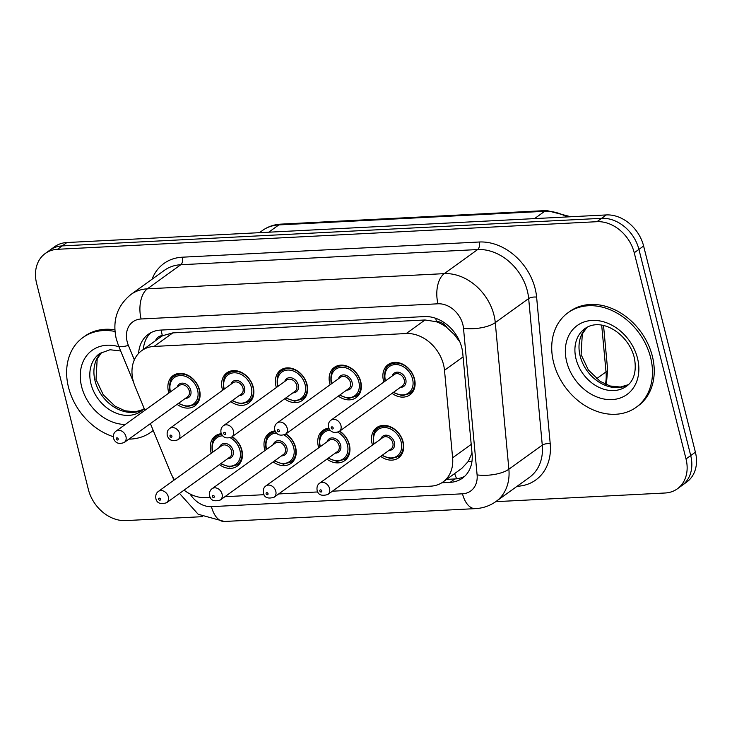 <?xml version="1.0" encoding="UTF-8"?>
<svg xmlns="http://www.w3.org/2000/svg" width="732" height="732" viewBox="0 0 732 732"><rect width="100%" height="100%" fill="white"/><g stroke="black" fill="none" stroke-linecap="round" stroke-linejoin="round"><path stroke-width="1.1" d="M339.694 431.148A18.648 14.64 54.2 0 1 349.374 444.717A18.648 14.64 54.2 0 1 344.763 460.629A18.648 14.64 54.2 0 1 326.939 459.12M318.749 447.774A18.648 14.64 54.2 0 1 318.329 446.3A18.648 14.64 54.2 0 1 322.94 430.379A18.648 14.64 54.2 0 1 328.796 428.202M285.938 433.902A18.648 14.64 54.2 0 1 295.627 447.462A18.648 14.64 54.2 0 1 291.016 463.383A18.648 14.64 54.2 0 1 273.192 461.865M265.002 450.528A18.648 14.64 54.2 0 1 264.581 449.055A18.648 14.64 54.2 0 1 269.193 433.134A18.648 14.64 54.2 0 1 275.049 430.947M232.19 436.647A18.648 14.64 54.2 0 1 241.88 450.217A18.648 14.64 54.2 0 1 237.269 466.128A18.648 14.64 54.2 0 1 219.444 464.619M211.255 453.273A18.648 14.64 54.2 0 1 210.834 451.8A18.648 14.64 54.2 0 1 215.437 435.879A18.648 14.64 54.2 0 1 221.302 433.701M372.506 445.029A18.648 14.64 54.2 0 1 372.076 443.555A18.648 14.64 54.2 0 1 376.687 427.634A18.648 14.64 54.2 0 1 403.122 441.963A18.648 14.64 54.2 0 1 398.51 457.884A18.648 14.64 54.2 0 1 380.686 456.375M330.141 384.757A18.648 14.64 54.2 0 1 329.72 383.284A18.648 14.64 54.2 0 1 334.332 367.373A18.648 14.64 54.2 0 1 360.766 381.701A18.648 14.64 54.2 0 1 356.155 397.622A18.648 14.64 54.2 0 1 338.33 396.103M276.394 387.512A18.648 14.64 54.2 0 1 275.973 386.038A18.648 14.64 54.2 0 1 280.585 370.118A18.648 14.64 54.2 0 1 307.019 384.446A18.648 14.64 54.2 0 1 302.408 400.367A18.648 14.64 54.2 0 1 284.583 398.858M222.647 390.257A18.648 14.64 54.2 0 1 222.226 388.784A18.648 14.64 54.2 0 1 226.829 372.863A18.648 14.64 54.2 0 1 253.272 387.201A18.648 14.64 54.2 0 1 248.66 403.122A18.648 14.64 54.2 0 1 230.836 401.603M168.9 393.011A18.648 14.64 54.2 0 1 168.47 391.538A18.648 14.64 54.2 0 1 173.081 375.617A18.648 14.64 54.2 0 1 199.516 389.946A18.648 14.64 54.2 0 1 194.913 405.867A18.648 14.64 54.2 0 1 177.089 404.357M383.897 382.012A18.648 14.64 54.2 0 1 383.467 380.539A18.648 14.64 54.2 0 1 388.079 364.618A18.648 14.64 54.2 0 1 414.513 378.947A18.648 14.64 54.2 0 1 409.902 394.868A18.648 14.64 54.2 0 1 392.078 393.358M332.41 491.199L430.709 486.167A34.971 27.441 -125.8 0 0 442.997 481.976A34.971 27.441 -125.8 0 0 452.614 457.802L444.498 370.282A34.971 27.441 -125.8 0 0 443.519 364.609A34.971 27.441 -125.8 0 0 406.233 333.536L154.022 346.437A34.971 27.441 -125.8 0 0 141.734 350.637A34.971 27.441 -125.8 0 0 134.953 386.112L144.927 410.304M459.824 341.798L454.105 334.368L447.087 327.79A11.657 9.15 -125.8 0 0 436.492 321.623A34.971 19.325 -92.9 0 1 435.76 318.319M436.492 321.623L435.979 321.65A34.971 27.441 54.2 0 1 447.087 327.79M141.734 350.637L160.482 337.113A34.971 27.441 54.2 0 1 162.861 335.622L162.348 335.64A11.657 9.15 -125.8 0 0 155.577 340.645M442.997 481.976L461.791 468.407L468.306 461.389L472.003 453.007M435.979 321.65L425.018 319.985L172.807 332.886L162.861 335.622M184.071 490.138A34.971 27.441 -125.8 0 0 205.866 497.668L210.249 497.449M224.916 496.699L263.996 494.695M278.663 493.944L317.743 491.95M150.399 423.599L170.446 472.232A34.971 27.441 -125.8 0 0 174.481 479.808M202.407 516.673L125.675 520.598A34.971 27.441 54.2 0 1 88.389 489.525L36.6 283.339A34.971 27.441 54.2 0 1 45.247 253.492L49.932 250.106A34.971 27.441 54.2 0 1 62.211 245.906L601.64 218.319A34.971 27.441 54.2 0 1 638.917 249.383L690.715 455.579A34.971 27.441 54.2 0 1 682.068 485.426A34.971 27.441 54.2 0 0 690.715 455.579L638.917 249.383A34.971 27.441 54.2 0 0 601.64 218.319L62.211 245.906A34.971 27.441 54.2 0 0 49.932 250.106L54.616 246.721A34.971 27.441 54.2 0 1 66.905 242.53L606.325 214.934A34.971 27.441 54.2 0 1 643.611 246.007L695.4 452.193A34.971 27.441 54.2 0 1 686.753 482.04L677.384 488.802A34.971 27.441 54.2 0 1 665.095 493.002L495.756 501.667M441.808 482.772L450.189 482.342A34.971 27.441 -125.8 0 0 462.468 478.142A34.971 27.441 -125.8 0 0 472.094 453.968L462.752 353.327A34.971 27.441 -125.8 0 0 461.773 347.654A34.971 27.441 -125.8 0 0 424.496 316.581L160.61 330.086A34.971 27.441 -125.8 0 0 148.331 334.277A34.971 27.441 -125.8 0 0 138.613 353.382M45.247 253.492A34.971 27.441 54.2 0 1 57.526 249.292L596.955 221.695A34.971 27.441 54.2 0 1 634.232 252.769L686.021 458.955A34.971 27.441 54.2 0 1 677.384 488.802M143.335 349.484A34.971 27.441 54.2 0 1 150.783 332.749M464.701 476.294A34.971 27.441 54.2 0 1 454.874 478.957L446.584 479.387M553.593 362.486A58.286 45.741 54.2 0 1 567.995 312.738A58.286 45.741 54.2 0 1 650.611 357.527A58.286 45.741 54.2 0 1 636.199 407.276A58.286 45.741 54.2 0 1 553.593 362.486M567.995 312.738L569.761 311.475A58.286 45.741 54.2 0 1 652.368 356.255A58.286 45.741 54.2 0 1 637.965 406.004L636.199 407.276M113.295 436.684A58.286 45.741 54.2 0 1 68.497 387.301A58.286 45.741 54.2 0 1 82.908 337.553A58.286 45.741 54.2 0 1 115.006 331.468M82.908 337.553L84.665 336.29A58.286 45.741 54.2 0 1 114.887 329.858M153.226 430.443A58.286 45.741 54.2 0 1 151.112 432.09A58.286 45.741 54.2 0 1 128.869 439.136M153.263 430.535A58.286 45.741 54.2 0 1 152.869 430.819L151.112 432.09M463.082 356.868L444.498 370.282M456.695 478.801A34.971 19.325 -92.9 0 1 454.663 473.549M468.306 461.389A34.971 13.011 -5.3 0 0 471.957 461.444M454.105 334.368A34.971 13.011 -5.3 0 0 455.88 334.46M162.348 335.64A34.971 19.325 -92.9 0 1 161.232 330.05M425.018 319.985L406.233 333.536M471.207 444.388L452.614 457.802M172.807 332.886L154.022 346.437M605.437 384.254A46.628 36.591 -125.8 0 0 606.023 371.893A11.657 4.337 -5.3 0 0 607.606 369.422L606.371 384.666M596.571 378.719L606.023 371.893L601.686 325.2M567.026 216.947A46.628 36.591 -125.8 0 0 544.654 211.319L278.819 224.916A46.628 36.591 -125.8 0 0 262.44 230.507C267.875 226.636 274.043 224.504 280.951 224.129A11.657 6.442 87.1 0 0 278.819 224.916L268.717 232.209M534.552 218.603L544.654 211.319A11.657 6.442 -92.9 0 1 546.786 210.523L570.786 216.754M66.905 242.53L57.526 249.292M606.325 214.934L596.955 221.695M643.611 246.007L634.232 252.769M695.4 452.193L686.021 458.955M190.055 493.972A23.314 18.3 -125.8 0 0 211.466 506.645L462.496 493.807A23.314 18.3 -125.8 0 0 477.099 474.894L463.502 328.302A23.314 18.3 -125.8 0 0 462.844 324.514A23.314 18.3 -125.8 0 0 437.992 303.798L141.111 318.987A23.314 18.3 -125.8 0 0 127.167 341.688A23.314 18.3 -125.8 0 0 128.402 345.44L134.349 359.851M141.111 318.987A23.314 12.883 87.1 0 1 147.379 288.829L444.26 273.64A46.628 36.591 54.2 0 1 493.972 315.071A46.628 36.591 54.2 0 1 495.271 322.638L528.669 298.537A46.628 36.591 -125.8 0 0 527.369 290.97A46.628 36.591 -125.8 0 0 477.657 249.548L180.777 264.737A46.628 36.591 -125.8 0 0 164.398 270.328L131.001 294.429A46.628 36.591 54.2 0 1 147.379 288.829L180.777 264.737A5.829 3.221 -92.9 0 0 182.341 257.197L479.222 242.008A5.829 3.221 -92.9 0 1 477.657 249.548L444.26 273.64A23.314 12.883 87.1 0 0 437.992 303.798M131.001 294.429C117.12 305.747 112.206 320.579 116.269 338.907L118.566 345.87A23.314 4.2 -22.4 0 0 128.402 345.44M479.222 242.008A52.457 41.166 54.2 0 1 535.147 288.609A52.457 41.166 54.2 0 1 536.611 297.128L550.217 443.72A52.457 41.166 54.2 0 1 517.359 486.268L517.076 486.286M152.036 279.249A52.457 41.166 54.2 0 1 182.341 257.197M463.502 328.302A23.314 8.674 -5.3 0 0 495.271 322.638L508.877 469.23L542.275 445.129L528.669 298.537A5.829 2.169 174.7 0 1 536.611 297.128M477.099 474.894A23.314 8.674 -5.3 0 0 508.877 469.23A46.628 36.591 54.2 0 1 496.049 501.457L529.446 477.365A46.628 36.591 -125.8 0 0 542.275 445.129A5.829 2.169 174.7 0 1 550.217 443.72M183.348 490.66A23.314 4.2 -22.4 0 0 184.491 490.458M211.466 506.645A23.314 12.883 87.1 0 0 224.376 521.477L475.407 508.63C483.019 508.218 489.9 505.821 496.049 501.457M462.496 493.807A23.314 12.883 87.1 0 0 475.407 508.63M454.874 478.957L450.189 482.342M392.892 362.587L389.342 365.14A17.486 13.725 54.2 0 1 414.129 378.581A17.486 13.725 54.2 0 1 409.81 393.505L402.252 395.683L393.276 392.489M393.697 392.187A16.324 12.81 -125.8 0 0 408.401 393.075A16.324 12.81 -125.8 0 0 412.573 379.048A16.324 12.81 -125.8 0 0 395.17 364.554A16.324 12.81 -125.8 0 0 385.407 380.439A16.324 12.81 -125.8 0 0 385.517 380.841M392.224 376.001A8.162 6.405 54.2 0 1 399.032 372.35A8.162 6.405 54.2 0 1 405.784 379.396A8.162 6.405 54.2 0 1 400.404 387.347M339.218 431.496L402.499 385.837A6.991 5.49 -125.8 0 0 404.229 379.871A6.991 5.49 -125.8 0 0 394.31 374.491L331.038 420.15A6.991 5.49 54.2 0 1 340.947 425.521A6.991 5.49 54.2 0 1 339.218 431.496C333.792 433.5 330.224 432.1 328.503 427.287C328.028 424.029 328.869 421.65 331.038 420.15M331.23 427.982A1.162 0.915 -125.8 0 0 333.17 427.881A1.162 0.915 -125.8 0 0 331.23 427.982M373.704 444.159L373.476 443.317C372.68 434.872 374.18 429.821 377.95 428.156A17.486 13.725 54.2 0 1 402.737 441.588A17.486 13.725 54.2 0 1 398.418 456.521L401.96 453.959M382.305 455.203A16.324 12.81 -125.8 0 0 397.009 456.091A16.324 12.81 -125.8 0 0 401.182 442.064A16.324 12.81 -125.8 0 0 383.778 427.57A16.324 12.81 -125.8 0 0 374.015 443.455A16.324 12.81 -125.8 0 0 374.125 443.857M380.832 439.017A8.162 6.405 54.2 0 1 387.64 435.366A8.162 6.405 54.2 0 1 394.392 442.412A8.162 6.405 54.2 0 1 389.012 450.363M391.108 448.853A6.991 5.49 -125.8 0 0 392.837 442.887A6.991 5.49 -125.8 0 0 382.918 437.507L319.646 483.166A6.991 5.49 54.2 0 1 329.556 488.537A6.991 5.49 54.2 0 1 327.826 494.503L391.108 448.853M321.778 490.898A1.162 0.915 -125.8 0 0 319.838 490.998A1.162 0.915 -125.8 0 0 321.778 490.898M576.047 358.982A35.529 27.88 54.2 0 1 584.831 328.659C601.539 316.563 628.376 333.966 634.223 357.362C637.874 375.086 630.783 383.495 626.409 386.286A35.529 27.88 54.2 0 1 576.047 358.982M566.705 361.818A42.52 33.37 54.2 0 1 592.161 320.424A42.52 33.37 54.2 0 1 637.49 358.195A42.52 33.37 54.2 0 1 612.043 399.599A42.52 33.37 54.2 0 1 566.705 361.818M628.294 384.73A35.529 27.88 54.2 0 1 580.147 356.027A35.529 27.88 54.2 0 1 586.899 327.35M339.145 365.332L335.595 367.894A17.486 13.725 54.2 0 1 360.382 381.326A17.486 13.725 54.2 0 1 356.054 396.25L348.505 398.437L339.529 395.234M339.95 394.932A16.324 12.81 -125.8 0 0 354.654 395.829A16.324 12.81 -125.8 0 0 358.826 381.802A16.324 12.81 -125.8 0 0 341.423 367.299A16.324 12.81 -125.8 0 0 331.66 383.184A16.324 12.81 -125.8 0 0 331.761 383.595M338.477 378.755A8.162 6.405 54.2 0 1 345.284 375.095A8.162 6.405 54.2 0 1 352.028 382.15A8.162 6.405 54.2 0 1 346.657 390.092M285.471 434.241L348.743 388.591A6.991 5.49 -125.8 0 0 350.472 382.616A6.991 5.49 -125.8 0 0 340.563 377.245L277.282 422.895A6.991 5.49 54.2 0 1 287.2 428.275A6.991 5.49 54.2 0 1 285.471 434.241C280.045 436.254 276.476 434.854 274.756 430.041C274.28 426.774 275.122 424.395 277.282 422.895M277.474 430.736A1.162 0.915 -125.8 0 0 279.423 430.636A1.162 0.915 -125.8 0 0 277.474 430.736M285.388 368.086L281.847 370.639A17.486 13.725 54.2 0 1 306.635 384.071A17.486 13.725 54.2 0 1 302.307 399.004L294.758 401.182L285.782 397.988M286.203 397.686A16.324 12.81 -125.8 0 0 300.907 398.574A16.324 12.81 -125.8 0 0 305.079 384.547A16.324 12.81 -125.8 0 0 287.676 370.053A16.324 12.81 -125.8 0 0 277.913 385.938A16.324 12.81 -125.8 0 0 278.014 386.34M284.73 381.5A8.162 6.405 54.2 0 1 291.537 377.849A8.162 6.405 54.2 0 1 298.281 384.895A8.162 6.405 54.2 0 1 292.91 392.846M231.724 436.995L294.996 391.336A6.991 5.49 -125.8 0 0 296.725 385.371A6.991 5.49 -125.8 0 0 286.816 379.99L223.535 425.649A6.991 5.49 54.2 0 1 233.453 431.02A6.991 5.49 54.2 0 1 231.724 436.995C226.298 438.999 222.729 437.599 221.009 432.786C220.533 429.528 221.375 427.149 223.535 425.649M223.727 433.481A1.162 0.915 -125.8 0 0 225.666 433.381A1.162 0.915 -125.8 0 0 223.727 433.481M231.641 370.831L228.1 373.393A17.486 13.725 54.2 0 1 252.888 386.825A17.486 13.725 54.2 0 1 248.56 401.749L241.011 403.936L232.035 400.733M232.456 400.431A16.324 12.81 -125.8 0 0 247.151 401.328A16.324 12.81 -125.8 0 0 251.323 387.301A16.324 12.81 -125.8 0 0 233.929 372.798A16.324 12.81 -125.8 0 0 224.166 388.683A16.324 12.81 -125.8 0 0 224.267 389.095M230.973 384.254A8.162 6.405 54.2 0 1 237.79 380.594A8.162 6.405 54.2 0 1 244.534 387.649A8.162 6.405 54.2 0 1 239.163 395.591M177.977 439.74L241.249 394.091A6.991 5.49 -125.8 0 0 242.978 388.116A6.991 5.49 -125.8 0 0 233.069 382.745L169.787 428.394A6.991 5.49 54.2 0 1 179.706 433.774A6.991 5.49 54.2 0 1 177.977 439.74C172.551 441.753 168.982 440.353 167.262 435.54C166.786 432.273 167.628 429.894 169.787 428.394M169.98 436.235A1.162 0.915 -125.8 0 0 171.919 436.135A1.162 0.915 -125.8 0 0 169.98 436.235M177.894 373.585L174.353 376.138A17.486 13.725 54.2 0 1 199.131 389.57A17.486 13.725 54.2 0 1 194.813 404.503L187.255 406.681L178.288 403.488M178.709 403.186A16.324 12.81 -125.8 0 0 193.404 404.073A16.324 12.81 -125.8 0 0 197.576 390.046A16.324 12.81 -125.8 0 0 180.182 375.553A16.324 12.81 -125.8 0 0 170.41 391.437A16.324 12.81 -125.8 0 0 170.519 391.84M177.226 386.999A8.162 6.405 54.2 0 1 184.043 383.348A8.162 6.405 54.2 0 1 190.787 390.394A8.162 6.405 54.2 0 1 185.416 398.345M124.23 442.485L187.502 396.836A6.991 5.49 -125.8 0 0 189.231 390.87A6.991 5.49 -125.8 0 0 179.322 385.49L116.04 431.148A6.991 5.49 54.2 0 1 125.95 436.519A6.991 5.49 54.2 0 1 124.23 442.485C118.804 444.498 115.226 443.098 113.506 438.285C113.039 435.028 113.881 432.649 116.04 431.148M116.232 438.98A1.162 0.915 -125.8 0 0 118.172 438.88A1.162 0.915 -125.8 0 0 116.232 438.98M319.957 446.904L319.719 446.062C318.932 437.626 320.433 432.575 324.203 430.91A17.486 13.725 54.2 0 1 329.135 428.925M339.447 431.331A17.486 13.725 54.2 0 1 348.99 444.342A17.486 13.725 54.2 0 1 344.662 459.266L348.212 456.704M328.558 457.948A16.324 12.81 -125.8 0 0 343.262 458.845A16.324 12.81 -125.8 0 0 347.435 444.818A16.324 12.81 -125.8 0 0 337.818 432.264M330.095 430.315A16.324 12.81 -125.8 0 0 320.268 446.2A16.324 12.81 -125.8 0 0 320.378 446.602M327.085 441.762A8.162 6.405 54.2 0 1 333.893 438.111A8.162 6.405 54.2 0 1 340.645 445.157A8.162 6.405 54.2 0 1 335.265 453.108M337.361 451.607A6.991 5.49 -125.8 0 0 339.081 445.632A6.991 5.49 -125.8 0 0 329.171 440.261L265.899 485.911A6.991 5.49 54.2 0 1 275.808 491.282A6.991 5.49 54.2 0 1 274.079 497.257L337.361 451.607M268.031 493.652A1.162 0.915 -125.8 0 0 266.091 493.743A1.162 0.915 -125.8 0 0 268.031 493.652M266.21 449.658L265.972 448.817C265.185 440.371 266.677 435.32 270.456 433.655A17.486 13.725 54.2 0 1 275.388 431.679M285.69 434.076A17.486 13.725 54.2 0 1 295.243 447.087A17.486 13.725 54.2 0 1 290.915 462.011L294.465 459.458M274.811 460.703A16.324 12.81 -125.8 0 0 289.515 461.59A16.324 12.81 -125.8 0 0 293.688 447.563A16.324 12.81 -125.8 0 0 284.071 435.009M276.348 433.06A16.324 12.81 -125.8 0 0 266.521 448.954A16.324 12.81 -125.8 0 0 266.622 449.357M273.338 444.516A8.162 6.405 54.2 0 1 280.146 440.865A8.162 6.405 54.2 0 1 286.889 447.911A8.162 6.405 54.2 0 1 281.518 455.862M283.604 454.352A6.991 5.49 -125.8 0 0 285.334 448.387A6.991 5.49 -125.8 0 0 275.424 443.006L212.143 488.665A6.991 5.49 54.2 0 1 222.061 494.036A6.991 5.49 54.2 0 1 220.332 500.002L283.604 454.352M214.275 496.397A1.162 0.915 -125.8 0 0 212.335 496.497A1.162 0.915 -125.8 0 0 214.275 496.397M212.463 452.403L212.225 451.562C211.438 443.125 212.93 438.075 216.709 436.4A17.486 13.725 54.2 0 1 221.64 434.424M231.943 436.83A17.486 13.725 54.2 0 1 241.496 449.841A17.486 13.725 54.2 0 1 237.168 464.765L240.718 462.203M221.064 463.447A16.324 12.81 -125.8 0 0 235.759 464.344A16.324 12.81 -125.8 0 0 239.94 450.308A16.324 12.81 -125.8 0 0 230.324 437.763M222.601 435.815A16.324 12.81 -125.8 0 0 212.774 451.699A16.324 12.81 -125.8 0 0 212.875 452.102M219.591 447.261A8.162 6.405 54.2 0 1 226.398 443.61A8.162 6.405 54.2 0 1 233.142 450.656A8.162 6.405 54.2 0 1 227.771 458.607M229.857 457.097A6.991 5.49 -125.8 0 0 231.587 451.132A6.991 5.49 -125.8 0 0 221.677 445.761L158.396 491.41A6.991 5.49 54.2 0 1 168.314 496.781A6.991 5.49 54.2 0 1 166.585 502.756L229.857 457.097M160.528 499.151A1.162 0.915 -125.8 0 0 158.588 499.242A1.162 0.915 -125.8 0 0 160.528 499.151M144.195 408.548L141.313 411.1A35.529 27.88 54.2 0 1 90.951 383.797A35.529 27.88 54.2 0 1 99.735 353.474L110.001 349.75L120.67 350.976M125.318 424.45A42.52 33.37 54.2 0 1 81.618 386.633A42.52 33.37 54.2 0 1 118.923 346.739M143.207 409.545A35.529 27.88 54.2 0 1 95.05 380.841A35.529 27.88 54.2 0 1 101.812 352.165M603.534 325.566L607.606 369.422M280.951 224.129L546.786 210.523M262.44 230.507L259.439 232.675M179.523 493.423L198.189 514.276L224.376 521.477M118.566 345.87L133.617 382.388M172.148 475.873L173.932 480.201M385.096 381.143L384.858 380.301C384.071 371.865 385.572 366.805 389.342 365.14M409.81 393.505L413.351 390.943M319.646 483.166C317.478 484.666 316.636 487.045 317.112 490.303C318.1 494.914 321.677 496.314 327.826 494.503M377.95 428.156L381.5 425.603M381.884 455.505L390.861 458.699L398.418 456.521M586.972 327.314L582.288 333.975L581.107 354.617L588.372 370.008L600.149 381.345L610.058 385.974L620.407 387.036L628.358 384.675M331.349 383.897L331.111 383.046C330.324 374.61 331.825 369.559 335.595 367.894M356.054 396.25L359.604 393.697M277.602 386.642L277.364 385.801C276.577 377.364 278.068 372.304 281.847 370.639M302.307 399.004L305.857 396.442M223.846 389.397L223.617 388.546C222.83 380.109 224.321 375.058 228.1 373.393M248.56 401.749L252.11 399.196M170.099 392.142L169.87 391.3C169.083 382.863 170.574 377.803 174.353 376.138M194.813 404.503L198.354 401.941M265.899 485.911C263.73 487.411 262.889 489.79 263.364 493.057C264.353 497.659 267.93 499.059 274.079 497.257M324.203 430.91L327.753 428.348M328.137 458.25L337.113 461.453L344.662 459.266M212.143 488.665C209.983 490.156 209.142 492.544 209.617 495.802C210.606 500.413 214.183 501.813 220.332 500.002M270.456 433.655L274.006 431.093M274.39 461.004L283.366 464.198L290.915 462.011M158.396 491.41C156.236 492.911 155.394 495.289 155.87 498.556C156.858 503.159 160.427 504.558 166.585 502.756M216.709 436.4L220.25 433.847M220.643 463.749L229.619 466.952L237.168 464.765M101.885 352.129L97.2 358.79L96.02 379.432L103.276 394.822L115.061 406.159L124.971 410.78L135.31 411.851L143.262 409.481"/></g></svg>
